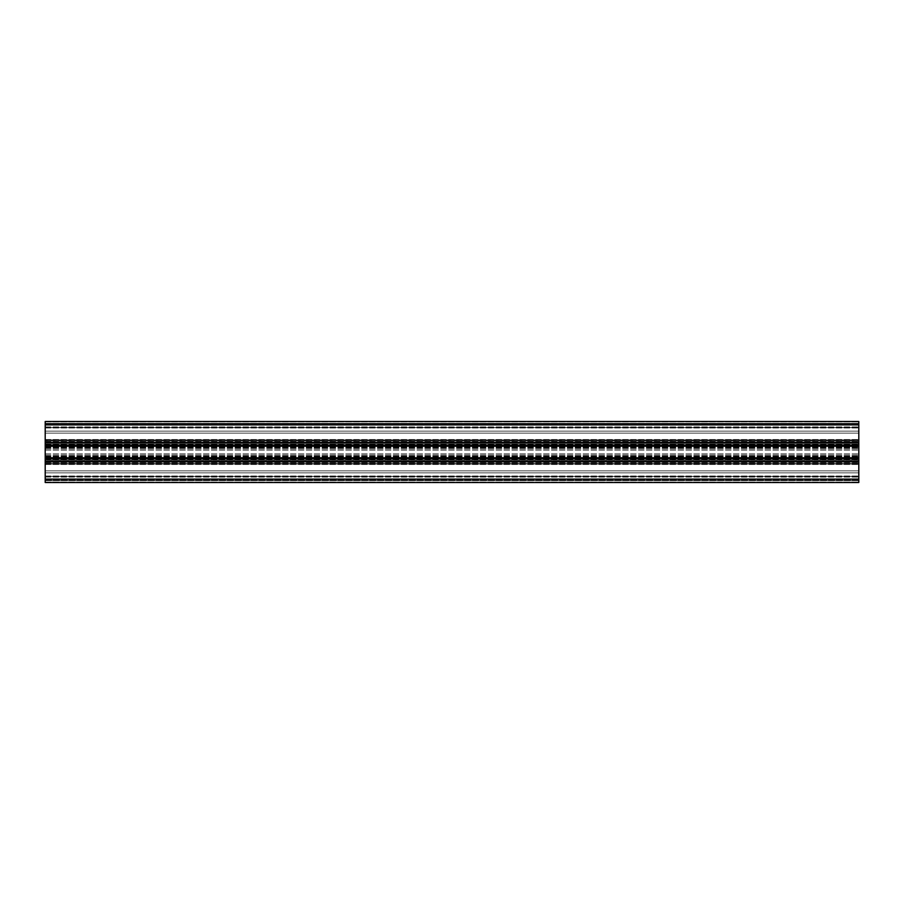 <?xml version="1.0" encoding="UTF-8"?>
<svg xmlns="http://www.w3.org/2000/svg" width="904" height="904" viewBox="0 0 904 904"><rect width="100%" height="100%" fill="white"/><g stroke="black" fill="none" stroke-linecap="round" stroke-linejoin="round"><path stroke-width="0.68" stroke-dasharray="4.52 3.39" d="M858.8 479.256L858.8 470.871L858.8 480.612L858.8 479.256L45.2 479.256L45.2 480.612L858.8 480.612L858.8 479.798L858.8 480.612L45.2 480.612L45.2 472.86L45.2 479.256L45.2 472.86L858.8 472.86L858.8 461.221L858.8 472.86L45.2 472.86L45.2 470.871L45.2 472.86L858.8 472.86L45.2 472.86L45.2 480.612L858.8 480.612L45.2 480.612L45.2 479.798L45.2 480.612L858.8 480.612L45.2 480.612L45.2 479.256L858.8 479.256M45.2 479.12L858.8 479.12L858.8 482.51L858.8 476.408L45.2 476.408L858.8 476.408L858.8 461.763L45.2 461.763L858.8 461.763L858.8 464.102L45.2 464.102L858.8 464.102L858.8 476.408L45.2 476.408L858.8 476.408L858.8 482.51L45.2 482.51L858.8 482.51L858.8 476.408L45.2 476.408L858.8 476.408L858.8 461.763L45.2 461.763L858.8 461.763L858.8 464.102L45.2 464.102L858.8 464.102L858.8 476.408L45.2 476.408L858.8 476.408L858.8 482.51L45.2 482.51L858.8 482.51L45.2 482.51L45.2 457.763L45.2 470.871L858.8 470.871L858.8 460.814L858.8 470.871L45.2 470.871L45.2 461.221L45.2 472.86L45.2 470.871L858.8 470.871L45.2 470.871L45.2 460.814L858.8 460.814L858.8 421.49L858.8 442.237L858.8 421.49L858.8 442.237L858.8 421.49L45.2 421.49L45.2 427.592L858.8 427.592L45.2 427.592L45.2 442.237L858.8 442.237L45.2 442.237L45.2 439.898L858.8 439.898L45.2 439.898L45.2 421.49L858.8 421.49L45.2 421.49L45.2 427.592L858.8 427.592L45.2 427.592L858.8 427.592L45.2 427.592L45.2 442.237L858.8 442.237L45.2 442.237L45.2 439.898L858.8 439.898L45.2 439.898L45.2 421.49L858.8 421.49L45.2 421.49L45.2 424.88L858.8 424.88M858.8 479.12L858.8 457.763L45.2 457.763L858.8 457.763L45.2 457.763L45.2 461.221L858.8 460.814L858.8 458.441L858.8 460.814L45.2 460.814L858.8 461.221L45.2 461.221L45.2 431.14L858.8 431.14L45.2 431.14L45.2 433.129L858.8 433.129L45.2 433.129L45.2 443.186L858.8 443.186L858.8 446.237L858.8 443.186L45.2 443.186L45.2 440.881L858.8 440.881L858.8 440.067L858.8 440.881L45.2 440.881L45.2 440.067L45.2 440.881L858.8 440.881L45.2 440.881L858.8 440.881L45.2 440.881L45.2 423.388L858.8 423.388L858.8 424.202L858.8 423.388L45.2 423.388L45.2 424.744L45.2 423.388L45.2 424.202L45.2 423.388L858.8 423.388L45.2 423.388L858.8 423.388L45.2 423.388L45.2 431.14L858.8 431.14L45.2 431.14L45.2 433.129L858.8 433.129L45.2 433.129L45.2 443.186L858.8 443.186L45.2 442.779L858.8 442.779L45.2 442.779L45.2 446.237L45.2 424.88M45.2 463.119L858.8 463.119L858.8 463.933L858.8 463.119L45.2 463.119L858.8 463.119M45.2 459.865L858.8 459.865L858.8 444.135L858.8 459.865L45.2 459.865L45.2 459.175L45.2 459.865L858.8 459.865L45.2 459.865L45.2 444.135L858.8 444.135L45.2 444.135L45.2 444.824L45.2 444.135L858.8 444.135L45.2 444.135L45.2 459.865L858.8 459.865M45.2 444.135L858.8 444.135M45.2 480.612L45.2 479.798L45.2 480.612L858.8 480.612L45.2 480.612M45.2 423.795L858.8 423.795L858.8 425.151L858.8 423.795L45.2 423.795L45.2 425.151L45.2 423.795M45.2 440.146L45.2 425.151L45.2 442.056L45.2 440.146L858.8 440.146L858.8 425.151L858.8 442.056L858.8 440.146L45.2 440.146M45.2 442.101L45.2 444.011L45.2 442.101L858.8 442.056L858.8 444.011L858.8 442.101L45.2 442.101M45.2 459.989L45.2 444.011L45.2 461.899L45.2 459.989L858.8 459.989L858.8 444.011L858.8 461.899L858.8 459.989L45.2 459.989M45.2 461.944L45.2 463.854L45.2 461.944L858.8 461.899L858.8 463.854L858.8 461.944L45.2 461.944M45.2 478.849L45.2 463.854L45.2 480.205L858.8 480.205L858.8 463.854L858.8 480.205L45.2 480.205L45.2 478.849L858.8 478.849L45.2 478.849M45.2 423.388L45.2 424.202L45.2 423.388L858.8 423.388L45.2 423.388M45.2 440.881L45.2 440.067L45.2 440.881L858.8 440.881M45.2 446.237L858.8 446.237L45.2 446.237L45.2 442.779L45.2 445.118L858.8 445.118L45.2 445.118L45.2 446.237L858.8 446.237M45.2 457.763L45.2 458.882L858.8 458.882L858.8 461.221L45.2 461.221L858.8 461.221L45.2 461.221L858.8 461.221L45.2 461.221L858.8 461.221L45.2 461.221L45.2 458.882L858.8 458.882L858.8 457.763M45.2 442.779L858.8 442.779L45.2 442.779M45.2 427.592L858.8 427.592L45.2 427.592M45.2 462.712L858.8 462.712L45.2 462.712M45.2 464.475L858.8 464.475L45.2 464.475M45.2 459.175L858.8 459.175L45.2 459.175M45.2 457.108L858.8 457.108L45.2 457.108M45.2 456.452L858.8 456.452L45.2 456.452M45.2 454.158L858.8 454.158L45.2 454.158M45.2 454.045L858.8 454.045L45.2 454.045M45.2 456.102L858.8 456.102L45.2 456.102M45.2 455.819L858.8 455.819L45.2 455.831M45.2 448.181L858.8 448.181L45.2 448.169M45.2 447.898L858.8 447.898L45.2 447.898M45.2 449.955L858.8 449.955L45.2 449.955M45.2 449.842L858.8 449.842L45.2 449.842M45.2 447.548L858.8 447.548L45.2 447.548M45.2 446.892L858.8 446.892L45.2 446.892M45.2 444.824L858.8 444.824L45.2 444.824M45.2 448.452L858.8 448.452L45.2 448.452M45.2 455.548L858.8 455.548L45.2 455.548M45.2 441.288L858.8 441.288L45.2 441.288M45.2 439.525L858.8 439.525L45.2 439.525M45.2 424.744L858.8 424.744L45.2 424.744M45.2 425.151L858.8 425.151L45.2 425.151M45.2 442.056L858.8 442.056L45.2 442.056M45.2 444.011L858.8 444.011L45.2 444.011M45.2 461.899L858.8 461.899L45.2 461.899M45.2 463.854L858.8 463.854L45.2 463.854M45.2 427.999L858.8 427.999L45.2 427.999M45.2 426.914L858.8 426.914L45.2 426.914M45.2 421.897L858.8 421.897L45.2 421.897M45.2 445.83L858.8 445.83M45.2 445.559L858.8 445.559L45.2 445.559M45.2 443.186L858.8 443.186L45.2 443.186M45.2 460.814L858.8 460.814L45.2 460.814M45.2 458.441L858.8 458.441L45.2 458.441M45.2 458.17L858.8 458.17M45.2 482.103L858.8 482.103L45.2 482.103M45.2 477.086L858.8 477.086L45.2 477.086M45.2 476.001L858.8 476.001L45.2 476.001M45.2 463.933L858.8 463.933L45.2 463.933M45.2 479.798L858.8 479.798L45.2 479.798M45.2 453.921L858.8 453.921L45.2 453.921M45.2 456.226L858.8 456.226L45.2 456.226M45.2 447.774L858.8 447.774L45.2 447.774M45.2 450.079L858.8 450.079L45.2 450.079M45.2 448.045L858.8 448.045L45.2 448.045M45.2 455.955L858.8 455.955L45.2 455.955M45.2 440.067L858.8 440.067L45.2 440.067M45.2 424.202L858.8 424.202L45.2 424.202"/><path stroke-width="1.36" d="M45.2 482.51L858.8 482.51L858.8 457.763L45.2 457.763L45.2 482.51M45.2 424.88L858.8 424.88L858.8 421.49L45.2 421.49L45.2 457.763M45.2 446.237L858.8 446.237L858.8 457.763M858.8 424.88L858.8 446.237M45.2 479.12L858.8 479.12M45.2 458.17L858.8 458.17M45.2 445.83L858.8 445.83"/></g></svg>
